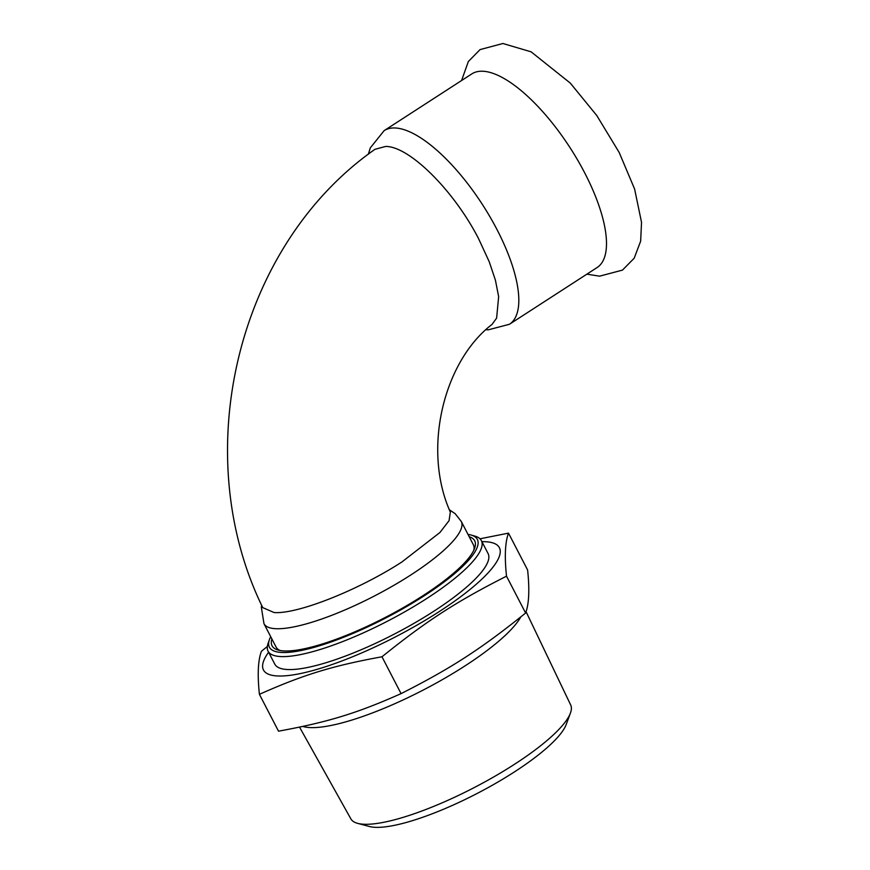 <?xml version="1.0" encoding="UTF-8"?>
<svg xmlns="http://www.w3.org/2000/svg" width="870" height="870" viewBox="0 0 870 870"><rect width="100%" height="100%" fill="white"/><g stroke="black" fill="none" stroke-linecap="round" stroke-linejoin="round"><path stroke-width="1.3" d="M471.801 73.906A115.319 42.391 57.1 0 1 482.883 71.242A115.319 42.391 57.1 0 1 577.767 160.276A115.319 42.391 57.1 0 1 597.103 267.547L509.428 324.282A115.319 42.391 57.1 0 0 497.096 229.756A115.319 42.391 57.1 0 0 395.197 127.977A115.319 42.391 57.1 0 0 384.127 130.652L471.801 73.906M269.406 639.624L268.09 643.398A120.125 28.351 -27.4 0 0 268.058 651.162A120.125 28.351 -27.4 0 0 427.126 598.266A120.125 28.351 -27.4 0 0 481.36 540.607A120.125 28.351 -27.4 0 0 474.998 536.148L471.148 535.05A117.124 27.633 152.6 0 1 424.473 595.624A117.124 27.633 152.6 0 1 314.875 647.139A117.124 27.633 152.6 0 1 269.406 639.624A117.124 27.633 152.6 0 1 270.7 636.677M468.006 534.397A117.124 27.633 152.6 0 1 471.148 535.05M271.897 638.982A114.122 26.927 -27.4 0 0 278.095 650.042A114.122 26.927 -27.4 0 0 423.168 595.558A114.122 26.927 -27.4 0 0 474.661 548.154A114.122 26.927 -27.4 0 0 469.202 536.714M481.36 540.607L488.081 553.559A120.125 28.351 152.6 0 1 433.847 611.229A120.125 28.351 152.6 0 1 274.779 664.125L268.058 651.162M473.856 550.123A111.121 26.22 -27.4 0 0 473.367 544.75L461.274 521.434A111.121 26.22 152.6 0 1 411.108 574.776A111.121 26.22 152.6 0 1 275.866 628.705A111.121 26.22 152.6 0 1 263.98 623.703L261.337 607.184L261.674 605.313M263.98 623.703L276.062 647.019A111.121 26.22 -27.4 0 0 280.162 650.521M357.635 823.357L369.402 826.5A114.503 27.024 -27.4 0 0 514.659 771.755A114.503 27.024 -27.4 0 0 566.218 724.471L570.437 713.052A123.79 29.21 152.6 0 1 514.681 764.164A123.79 29.21 152.6 0 1 357.635 823.357A123.79 29.21 152.6 0 1 350.871 818.866L299.541 727.135M526.056 611.697L570.666 704.939A123.79 29.21 152.6 0 1 570.437 713.052M520.804 616.928A127.335 30.048 152.6 0 1 465.189 665.778A127.335 30.048 152.6 0 1 302.847 726.428M508.504 533.136L527.611 569.991C529.689 589.621 529.025 603.965 525.621 613.035C480.729 649.129 451.432 668.095 401.07 693.629C356.95 713.269 328.12 722.111 278.52 731.181L259.412 694.325C303.543 674.685 332.373 665.854 381.974 656.774C426.855 620.669 456.152 601.714 506.514 576.179C504.448 556.55 505.111 542.195 508.504 533.136L480.012 538.802M401.07 693.629L381.974 656.774M525.621 613.035L506.514 576.179M267.34 646.497L261.413 651.282C258.009 660.352 257.346 674.696 259.412 694.325M481.915 541.662A132.86 31.353 152.6 0 1 439.404 611.479A132.86 31.353 152.6 0 1 305.751 672.369A132.86 31.353 152.6 0 1 268.612 652.228M274.083 612.545C297.42 614.383 358.57 590.11 401.907 561.966L439.926 532.516L449.061 520.673L450.345 512.136C421.983 449.094 443.809 361.224 492.028 324.423L496.618 318.105L498.651 296.659L495.421 280.183L489.19 261.642L478.565 238.663C453.846 190.476 409.476 146.323 385.693 146.432L374.981 149.303C236.879 245.862 187.311 453.509 262.74 607.619L274.083 612.545M586.891 274.159L599.582 276.171L622.452 270.113L634.176 258.238L640.646 241.175L641.538 222.383L634.611 189.04L619.168 152.446L596.798 115.558L570.307 83.107L531.091 51.819L502.893 43.5L480.055 49.601L468.354 61.509L461.578 80.529M449.398 509.798L455.119 513.637L461.274 521.434M368.314 154.262L370.315 147.867L384.127 130.652M486.069 329.697L488.233 329.839L509.428 324.282"/></g></svg>
